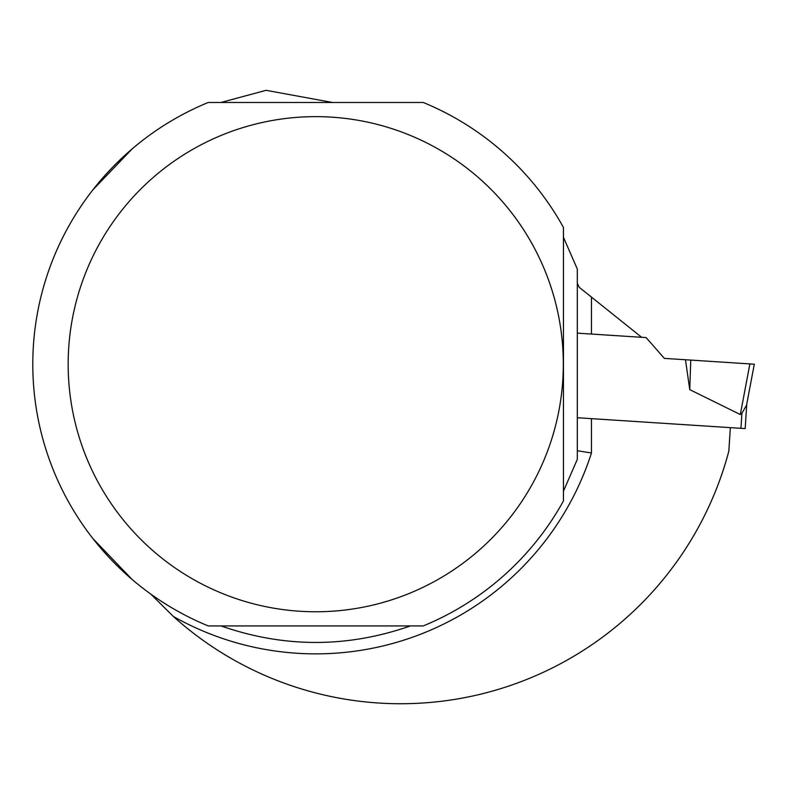 <?xml version="1.0" encoding="UTF-8"?>
<svg xmlns="http://www.w3.org/2000/svg" width="794" height="794" viewBox="0 0 794 794"><rect width="100%" height="100%" fill="white"/><g stroke="black" fill="none" stroke-linecap="round" stroke-linejoin="round"><path stroke-width="1.19" d="M220.99 102.476L266.089 90.318L332.458 102.476M150.691 594.021L173.35 616.452A339.534 339.534 0 0 0 728.832 451.161L730.351 427.638L745.179 428.591L746.757 404.126M563.462 500.905A282.942 282.942 0 0 1 423.252 625.92A282.942 282.942 0 0 0 563.462 500.905L563.462 227.501A282.942 282.942 0 0 0 423.252 102.476A282.942 282.942 0 0 1 563.462 227.501L563.462 237.287L577.307 269.037L577.307 459.369L563.462 491.119M740.941 428.323L741.914 413.237L746.549 405.238L754.3 364.198L664.37 358.382L646.098 337.589L641.641 337.301L579.203 287.279L577.307 283.339M641.641 337.301L577.307 333.143M577.307 450.744L591.461 452.997L591.461 418.656L577.307 417.733L730.351 427.638M410.488 625.92C347.325 647.954 284.153 647.954 220.99 625.92M423.252 102.476L208.227 102.476A282.942 282.942 0 0 0 208.227 625.92A282.942 282.942 0 0 1 132.171 579.521L92.918 538.58M92.918 189.816L132.171 148.885A282.942 282.942 0 0 1 208.227 102.476M532.496 244.582A247.579 247.579 0 0 0 68.165 364.198A247.579 247.579 0 0 0 377.497 603.946A247.579 247.579 0 0 0 532.496 244.582M208.227 625.92L423.252 625.92M741.914 413.237L740.316 414.547L741.914 413.237M685.47 359.751L689.758 389.626L740.316 414.547L749.883 363.92M690.77 360.089L689.758 389.626M591.461 297.095L591.461 334.056M173.35 616.452A289.661 289.661 0 0 0 591.461 452.997"/></g></svg>
